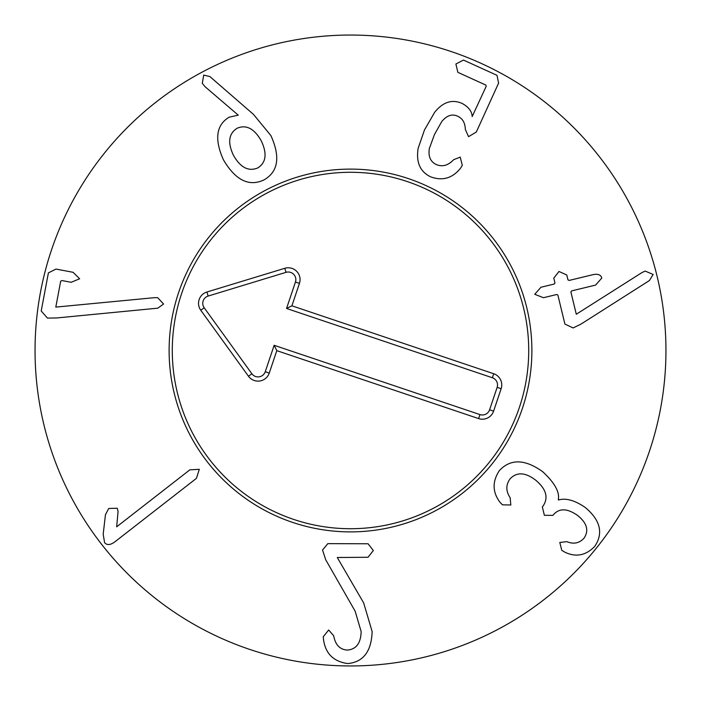 <?xml version="1.0" encoding="UTF-8"?>
<svg xmlns="http://www.w3.org/2000/svg" width="701" height="701" viewBox="0 0 701 701"><rect width="100%" height="100%" fill="white"/><g stroke="black" fill="none" stroke-linecap="round" stroke-linejoin="round"><path stroke-width="1.05" d="M154.535 297.662L157.672 297.671L163.578 304.024L157.786 308.168L56.658 317.965L47.44 318.096L41.21 310.981L48.395 272.882L55.984 269.07L73.07 272.295L79.642 278.77L71.178 282.293L61.968 280.558L60.689 281.136L55.8 307.099L154.535 297.662M116.655 526.828L189.848 469.845L199.294 469.311L196.455 478.327L114.684 541.987C110.241 545.159 106.876 545.36 104.589 542.609L103.178 534.276L105.457 514.674L108.751 508.488L117.26 508.243L118.075 511.52L116.655 526.828M325.711 559.757L322.539 550.022L327.823 543.634L368.086 543.774L373.326 550.539L368.043 557.269L337.269 557.505L363.653 602.895L372.135 631.522C371.46 651.378 363.337 662.068 347.775 663.575C333.448 661.578 325.352 653.498 323.494 639.356L323.275 636.727L328.673 629.997L333.685 635.737C335.332 644.85 339.897 649.634 347.363 650.081C356.213 649.345 360.813 643.185 361.155 631.592L355.162 611.219L325.711 559.757M502.512 504.834L500.216 502.582C492.374 492.268 492.102 481.605 499.384 470.59C510.512 458.638 524.944 459.006 542.67 471.685C554.71 482.84 559.906 492.19 558.268 499.743L558.539 499.953C566.022 497.85 574.925 500.365 585.239 507.48C600.389 520.168 603.561 533.128 594.781 546.342C585.948 555.499 575.994 557.461 564.927 552.222L561.773 550.311L559.792 542.478L566.864 541.645C573.567 544.414 579.271 543.284 583.968 538.254C589.112 530.753 587.087 523.226 577.896 515.673C567.495 508.243 559.337 507.927 553.431 514.727L552.94 515.358L544.379 515.305L542.346 506.989L542.916 506.271C548.708 497.824 546.324 489.149 535.774 480.238C525.303 472.211 516.707 471.782 509.977 478.958C505.772 484.961 505.824 491.226 510.153 497.745L510.836 504.992L502.512 504.834M573.138 327.954L564.901 324.064L557.873 295.051L556.69 294.508L543.459 297.715L534.749 294.297L540.927 287.261L554.158 284.063L554.973 283.038L553.781 278.148L558.995 271.471L566.794 275.002L567.976 279.892L569.168 280.426L593.064 274.643C597.962 273.653 600.871 274.792 601.782 278.06L595.596 285.088L571.692 290.88L570.886 291.896L576.292 314.241L641.993 272.558L645.165 271.085L653.157 274.45L649.45 280.523L581.129 324.02L573.138 327.954M462.283 165.348L460.688 168.012C452.548 178.256 442.533 181.2 430.659 176.836C420.101 171.771 415.93 162.255 418.155 148.27L424.499 129.913L434.655 112.3C442.953 101.996 452.092 99.034 462.082 103.415C468.592 106.973 471.957 111.354 472.176 116.568L486.179 86.363L485.881 85.101L457.876 72.343L455.887 64.028L463.475 60.067L496.991 75.331L498.604 83.104L476.321 132.025L468.557 136.66L465.324 129.405C465.14 122.912 462.642 118.548 457.841 116.313C452.241 113.606 446.887 115.35 441.753 121.562L434.489 134.469L429.319 148.577C428.136 156.419 430.449 161.738 436.25 164.551C442.419 167.11 448.228 165.48 453.678 159.67L460.242 157.129L462.283 165.348M237.183 128.222C228.684 133.532 227.439 142.557 233.442 155.289C240.417 167.565 248.531 171.78 257.784 167.925C266.126 162.65 267.291 153.624 261.263 140.857C254.314 128.616 246.288 124.401 237.183 128.222M253.455 114.368L270.91 135.6C280.54 156.971 278.236 171.745 263.997 179.903C249.03 186.983 235.492 180.262 223.382 159.74C214.261 139.166 216.18 124.988 229.139 117.19L238.27 115.157L205.104 86.749L202.291 83.314L203.702 75.103L209.862 76.549L253.455 114.368M665.95 350.5A315.45 315.45 0 0 1 192.775 623.688A315.45 315.45 0 0 1 192.775 77.312A315.45 315.45 0 0 1 665.95 350.5M169.116 350.5A181.384 181.384 0 0 1 441.192 193.415A181.384 181.384 0 0 1 441.192 507.585A181.384 181.384 0 0 1 169.116 350.5M519.406 407.351A178.212 178.212 0 0 0 315.284 175.802A178.212 178.212 0 0 0 216.811 468.347A178.212 178.212 0 0 0 519.406 407.351M492.356 377.743L286.551 308.466L295.445 282.039A7.606 7.606 0 0 0 286.026 272.339L208.144 296.059A7.606 7.606 0 0 0 204.193 307.783L251.887 373.764A7.606 7.606 0 0 0 265.25 371.732L274.152 345.304L479.957 414.58A7.606 7.606 0 0 0 489.587 409.796L497.14 387.373A7.606 7.606 0 0 0 492.356 377.743L493.706 373.738A11.829 11.829 0 0 1 501.145 388.722L493.592 411.145A11.829 11.829 0 0 1 478.608 418.585L276.807 350.658L269.254 373.081A11.829 11.829 0 0 1 248.461 376.235L200.775 310.254A11.829 11.829 0 0 1 206.918 292.01L284.79 268.299A11.829 11.829 0 0 1 299.45 283.388L291.905 305.811L493.706 373.738M291.905 305.811L286.551 308.466M276.807 350.658L274.152 345.304M299.45 283.388L295.445 282.039M284.79 268.299L286.026 272.339M206.918 292.01L208.144 296.059M200.775 310.254L204.193 307.783M248.461 376.235L251.887 373.764M269.254 373.081L265.25 371.732M478.608 418.585L479.957 414.58M493.592 411.145L489.587 409.796M501.145 388.722L497.14 387.373"/></g></svg>
